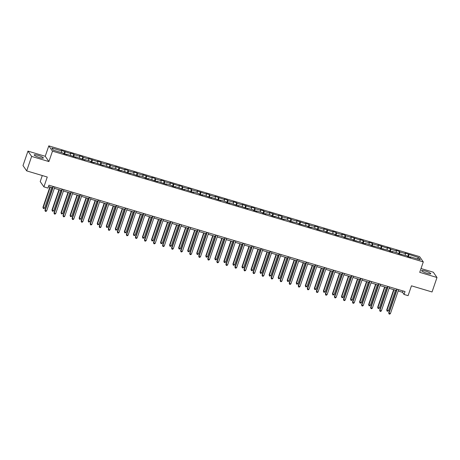 <?xml version="1.0" encoding="UTF-8"?>
<svg xmlns="http://www.w3.org/2000/svg" width="460" height="460" viewBox="0 0 460 460"><rect width="100%" height="100%" fill="white"/><g stroke="black" fill="none" stroke-linecap="round" stroke-linejoin="round"><path stroke-width="0.69" d="M39.56 157.561A4.841 0.828 18.9 0 0 43.366 158.016A4.841 0.828 18.9 0 0 38.007 155.33A4.841 0.828 18.9 0 0 34.201 154.882A4.841 0.828 18.9 0 0 39.56 157.561M426.949 273.286A4.841 0.828 18.9 0 0 430.75 273.74A4.841 0.828 18.9 0 0 425.397 271.055A4.841 0.828 18.9 0 0 421.59 270.601A4.841 0.828 18.9 0 0 426.949 273.286M42.285 175.542L40.215 181.573L43.901 186.869L47.961 188.083L48.95 185.184L405.018 291.554L404.029 294.446L408.089 295.659L411.459 285.821L432.043 291.973L437 277.501L433.32 272.211L421.021 268.536M27.956 151.116L23 165.589L26.68 170.879L31.636 156.411L48.915 161.569L52.486 151.156L48.8 145.86L45.235 156.279L27.956 151.116L31.636 156.411M52.486 151.156L423.286 261.918L419.6 256.628L48.8 145.86M418.772 257.617L405.07 253.109L405.438 253.632L399.866 251.971L399.504 251.447L396.025 250.407L396.388 250.93L390.822 249.268L390.459 248.745L386.981 247.704L387.343 248.227L377.93 245.002L378.298 245.525L372.726 243.863L372.364 243.34L368.885 242.299L369.248 242.822L363.682 241.161L363.32 240.637L359.841 239.597L360.203 240.12L350.79 236.894L351.158 237.417L345.586 235.756L345.224 235.232L341.745 234.192L342.108 234.715L336.542 233.053L336.179 232.53L332.701 231.489L333.063 232.012L323.65 228.787L324.018 229.31L318.447 227.648L318.084 227.125L314.605 226.084L314.968 226.607L309.402 224.946L309.039 224.422L305.561 223.382L305.923 223.905L296.51 220.679L296.872 221.202L291.306 219.541L290.944 219.017L287.465 217.977L287.828 218.5L282.262 216.838L281.899 216.315L278.421 215.274L278.783 215.797L269.37 212.572L269.733 213.095L264.166 211.433L263.804 210.91L260.325 209.869L260.688 210.392L255.122 208.731L254.759 208.208L251.281 207.167L251.643 207.69L242.23 204.464L242.592 204.987L237.026 203.326L236.664 202.802L233.185 201.762L233.548 202.285L227.982 200.623L227.619 200.1L224.141 199.059L224.503 199.583L215.09 196.357L215.452 196.88L209.886 195.218L209.524 194.695L206.045 193.654L206.408 194.177L196.995 190.952L197.363 191.475L191.791 189.813L191.429 189.29L187.95 188.249L188.312 188.772L182.746 187.111L182.384 186.587L178.905 185.547L179.268 186.07L169.855 182.844L170.223 183.367L164.651 181.706L164.289 181.183L160.81 180.142L161.172 180.665L155.606 179.003L155.244 178.48L151.765 177.439L152.128 177.962L142.715 174.737L143.083 175.26L137.511 173.598L137.149 173.075L133.67 172.034L134.032 172.558L128.466 170.896L128.104 170.373L124.626 169.332L124.988 169.855L115.575 166.629L115.943 167.152L110.371 165.491L110.009 164.967L106.53 163.927L106.892 164.45L101.326 162.788L100.964 162.265L97.485 161.224L97.848 161.748L88.435 158.522L88.803 159.045L83.231 157.383L82.869 156.86L79.39 155.819L79.752 156.342L74.186 154.681L73.824 154.157L70.346 153.117L70.708 153.64L61.295 150.414L61.657 150.938L51.802 147.993L53.314 150.167L63.175 153.111L63.537 153.634L67.016 154.675L66.654 154.152L76.061 157.377L75.699 156.854L85.111 160.08L84.743 159.557L90.315 161.218L90.677 161.742L94.156 162.782L93.794 162.259L103.201 165.485L102.839 164.962L112.251 168.188L111.883 167.664L117.455 169.326L117.817 169.849L121.296 170.89L120.934 170.367L130.341 173.592L129.979 173.069L139.391 176.295L139.023 175.772L144.595 177.433L144.957 177.957L148.436 178.998L148.074 178.474L157.481 181.7L157.119 181.177L166.531 184.402L166.163 183.879L171.735 185.541L172.097 186.064L175.576 187.105L175.214 186.582L184.621 189.808L184.259 189.284L193.671 192.51L193.309 191.987L198.875 193.648L199.237 194.172L202.716 195.212L202.354 194.689L211.761 197.915L211.399 197.392L220.811 200.617L220.449 200.094L226.015 201.756L226.377 202.279L229.856 203.32L229.494 202.797L238.901 206.022L238.539 205.499L247.952 208.725L247.589 208.202L253.155 209.863L253.517 210.387L256.996 211.427L256.634 210.904L262.2 212.566L262.562 213.089L266.041 214.13L265.679 213.607L271.25 215.268L271.613 215.792L275.091 216.833L274.729 216.309L284.136 219.535L283.774 219.012L289.34 220.673L289.702 221.197L298.391 223.376L298.753 223.899L307.435 226.078L307.797 226.602L311.276 227.637L310.914 227.119L316.48 228.781L316.842 229.304L325.53 231.483L325.893 232.007L334.575 234.186L334.938 234.709L338.416 235.744L338.054 235.227L343.62 236.888L343.982 237.412L352.671 239.591L353.033 240.114L361.715 242.293L362.077 242.817L365.556 243.852L365.194 243.334L370.76 244.996L371.122 245.519L379.81 247.698L380.173 248.222L388.855 250.401L389.217 250.924L392.696 251.959L392.334 251.442L397.9 253.103L398.268 253.627L406.95 255.806L407.313 256.329L410.791 257.364L410.429 256.847L420.285 259.791L418.772 257.617L417.22 258.871M66.418 154.491L66.654 154.152M65.142 151.978L64.86 154.031M70.708 153.64L70.478 155.296M75.463 157.193L75.699 156.854M74.186 154.681L73.905 156.733M79.752 156.342L79.528 157.998M84.513 159.896L84.743 159.557M83.231 157.383L82.955 159.43M88.803 159.045L88.573 160.701M93.558 162.598L93.794 162.259M92.282 160.086L92 162.133M97.848 161.748L97.623 163.403M102.603 165.301L102.839 164.962M101.326 162.788L101.045 164.835M106.892 164.45L106.668 166.106M111.653 168.004L111.883 167.664M110.371 165.491L110.095 167.538M115.943 167.152L115.713 168.808M120.698 170.706L120.934 170.367M119.422 168.193L119.14 170.24M124.988 169.855L124.763 171.511M129.743 173.408L129.979 173.069M128.466 170.896L128.185 172.943M134.032 172.558L133.808 174.214M138.793 176.111L139.023 175.772M137.511 173.598L137.235 175.645M143.083 175.26L142.853 176.916M147.838 178.814L148.074 178.474M146.562 176.301L146.28 178.348M152.128 177.962L151.903 179.618M156.883 181.516L157.119 181.177M155.606 179.003L155.325 181.05M161.172 180.665L160.948 182.321M165.933 184.218L166.163 183.879M164.651 181.706L164.375 183.753M170.223 183.367L169.993 185.023M174.978 186.921L175.214 186.582M173.702 184.408L173.42 186.455M179.268 186.07L179.043 187.726M184.023 189.623L184.259 189.284M182.746 187.111L182.465 189.158M188.312 188.772L188.088 190.428M193.073 192.326L193.309 191.987M191.791 189.813L191.515 191.86M197.363 191.475L197.133 193.131M202.118 195.028L202.354 194.689M200.842 192.516L200.56 194.563M206.408 194.177L206.183 195.833M211.163 197.731L211.399 197.392M209.886 195.218L209.605 197.265M215.452 196.88L215.228 198.536M220.213 200.433L220.449 200.094M218.931 197.921L218.655 199.968M224.503 199.583L224.273 201.238M229.258 203.136L229.494 202.797M227.982 200.623L227.7 202.67M233.548 202.285L233.323 203.941M238.303 205.838L238.539 205.499M237.026 203.326L236.745 205.373M242.592 204.987L242.368 206.643M247.353 208.541L247.589 208.202M246.077 206.028L245.795 208.075M251.643 207.69L251.413 209.346M256.398 211.243L256.634 210.904M255.122 208.731L254.84 210.778M260.688 210.392L260.464 212.048M265.443 213.946L265.679 213.607M264.166 211.433L263.885 213.48M269.733 213.095L269.508 214.751M274.493 216.648L274.729 216.309M273.217 214.136L272.935 216.183M278.783 215.797L278.553 217.453M283.538 219.351L283.774 219.012M282.262 216.838L281.98 218.885M287.828 218.5L287.603 220.156M292.589 222.053L292.819 221.714M291.306 219.541L291.025 221.588M296.872 221.202L296.648 222.858M301.634 224.756L301.869 224.417M300.357 222.243L300.075 224.29M305.923 223.905L305.693 225.561M310.678 227.458L310.914 227.119M309.402 224.946L309.12 226.993M314.968 226.607L314.743 228.263M319.729 230.161L319.959 229.822M318.447 227.648L318.171 229.695M324.018 229.31L323.788 230.966M328.773 232.863L329.009 232.524M327.497 230.351L327.215 232.398M333.063 232.012L332.839 233.668M337.818 235.566L338.054 235.227M336.542 233.053L336.26 235.1M342.108 234.715L341.883 236.371M346.869 238.268L347.099 237.929M345.586 235.756L345.31 237.803M351.158 237.417L350.928 239.073M355.913 240.971L356.149 240.632M354.637 238.458L354.355 240.505M360.203 240.12L359.979 241.776M364.958 243.673L365.194 243.334M363.682 241.161L363.4 243.208M369.248 242.822L369.023 244.478M374.009 246.376L374.239 246.037M372.726 243.863L372.45 245.91M378.298 245.525L378.068 247.181M383.053 249.078L383.289 248.739M381.777 246.566L381.495 248.613M387.343 248.227L387.119 249.883M392.098 251.781L392.334 251.442M390.822 249.268L390.54 251.315M396.388 250.93L396.163 252.586M401.149 254.483L401.379 254.144M399.866 251.971L399.591 254.018M405.438 253.632L405.208 255.288M410.193 257.186L410.429 256.847M408.917 254.673L408.635 256.72M43.901 186.869L47.271 177.031L26.68 170.879M423.286 261.918L419.721 272.337L437 277.501M398.159 290.996L402.54 292.301L404.029 294.446M48.49 186.541L52.595 187.766M54.383 188.301L61.646 190.469M63.428 191.004L70.691 193.171M72.479 193.706L79.735 195.874M81.523 196.408L88.786 198.576M90.568 199.111L97.83 201.279M99.619 201.814L106.875 203.981M108.663 204.516L115.926 206.684M117.708 207.218L124.97 209.386M126.759 209.921L134.015 212.089M135.803 212.623L143.066 214.791M144.848 215.326L152.111 217.494M153.899 218.028L161.155 220.196M162.943 220.731L170.206 222.899M171.988 223.433L179.25 225.601M181.039 226.136L188.295 228.304M190.083 228.838L197.346 231.006M199.128 231.541L206.39 233.709M208.179 234.243L215.435 236.411M217.223 236.946L224.486 239.114M226.274 239.648L233.53 241.816M235.319 242.351L242.581 244.519M244.363 245.053L251.626 247.221M253.414 247.756L260.67 249.924M262.459 250.458L269.721 252.626M271.503 253.161L278.766 255.329M280.554 255.863L287.81 258.031M289.599 258.566L296.861 260.734M298.643 261.268L305.906 263.436M307.694 263.971L314.95 266.139M316.739 266.673L324.001 268.841M325.784 269.376L333.046 271.544M334.834 272.078L342.091 274.246M343.879 274.781L351.141 276.949M352.923 277.483L360.186 279.651M361.974 280.186L369.23 282.354M371.019 282.888L378.281 285.056M380.063 285.591L387.326 287.759M389.114 288.293L396.37 290.461M61.657 150.938L61.433 152.593M403 290.95L402.54 292.301M408.555 254.15L407.761 256.461M399.504 251.447L398.716 253.759M390.459 248.745L389.666 251.056M381.415 246.042L380.621 248.354M372.364 243.34L371.571 245.651M363.32 240.637L362.526 242.949M354.269 237.935L353.481 240.246M345.224 235.232L344.431 237.544M336.179 232.53L335.386 234.841M327.129 229.827L326.341 232.139M318.084 227.125L317.291 229.436M309.039 224.422L308.246 226.734M299.989 221.72L299.201 224.031M290.944 219.017L290.151 221.329M281.899 216.315L281.106 218.626M272.849 213.612L272.061 215.924M263.804 210.91L263.011 213.221M254.759 208.208L253.966 210.519M245.709 205.505L244.921 207.816M236.664 202.802L235.871 205.114M227.619 200.1L226.826 202.411M218.569 197.397L217.781 199.709M209.524 194.695L208.731 197.006M200.48 191.992L199.686 194.304M191.429 189.29L190.641 191.601M182.384 186.587L181.591 188.899M173.339 183.885L172.546 186.196M164.289 181.183L163.501 183.494M155.244 178.48L154.451 180.791M146.199 175.777L145.406 178.089M137.149 173.075L136.355 175.386M128.104 170.373L127.311 172.684M119.059 167.67L118.266 169.981M110.009 164.967L109.215 167.279M100.964 162.265L100.171 164.577M91.914 159.562L91.126 161.874M82.869 156.86L82.076 159.171M73.824 154.157L73.031 156.469M64.774 151.455L63.986 153.767M48.915 161.569L45.235 156.279M396.836 289.11L388.711 312.834L388.964 313.191L397.17 289.208M390.413 313.622L389.643 314.14L389.062 313.967L388.964 313.191L390.413 313.622L398.624 289.645M389.062 313.967L388.711 312.834M393.679 289.656L386.722 309.971L388.424 310.764L395.468 290.191M394.013 289.76L386.969 310.327L387.073 311.104L386.722 309.971M388.424 310.764L387.653 311.276L387.073 311.104M387.791 286.407L379.667 310.132L379.914 310.488L388.125 286.505M381.363 310.92L380.598 311.437L380.017 311.265L379.914 310.488L381.363 310.92L389.574 286.942M380.017 311.265L379.667 310.132M378.741 283.705L370.622 307.429L370.869 307.786L379.08 283.803M372.318 308.217L371.553 308.735L370.973 308.562L370.869 307.786L372.318 308.217L380.529 284.24M370.973 308.562L370.622 307.429M384.629 286.954L377.677 307.268L379.373 308.062L386.417 287.488M384.968 287.057L377.924 307.625L378.028 308.401L377.677 307.268M379.373 308.062L378.609 308.574L378.028 308.401M375.584 284.251L368.627 304.566L370.329 305.359L377.372 284.786M375.923 284.355L368.88 304.922L368.983 305.699L368.627 304.566M370.329 305.359L369.558 305.871L368.983 305.699M369.696 281.002L361.572 304.727L361.824 305.084L370.03 281.1M363.273 305.515L362.503 306.032L361.922 305.86L361.824 305.084L363.273 305.515L371.484 281.537M361.922 305.86L361.572 304.727M360.651 278.3L352.527 302.024L352.774 302.381L360.985 278.398M354.223 302.812L353.458 303.33L352.877 303.157L352.774 302.381L354.223 302.812L362.434 278.835M352.877 303.157L352.527 302.024M351.601 275.597L343.482 299.322L343.729 299.678L351.94 275.695M345.178 300.11L344.413 300.627L343.833 300.455L343.729 299.678L345.178 300.11L353.389 276.132M343.833 300.455L343.482 299.322M366.539 281.549L359.582 301.863L361.284 302.657L368.322 282.083M366.873 281.652L359.829 302.22L359.933 302.996L359.582 301.863M361.284 302.657L360.513 303.169L359.933 302.996M357.489 278.846L350.537 299.161L352.233 299.954L359.277 279.381M357.828 278.95L350.784 299.517L350.888 300.294L350.537 299.161M352.233 299.954L351.469 300.466L350.888 300.294M348.444 276.144L341.487 296.459L343.189 297.252L350.232 276.678M348.784 276.247L341.74 296.815L341.843 297.591L341.487 296.459M343.189 297.252L342.418 297.764L341.843 297.591M342.556 272.895L334.431 296.619L334.679 296.976L342.89 272.993M336.133 297.407L335.363 297.925L334.782 297.752L334.679 296.976L336.133 297.407L344.344 273.43M334.782 297.752L334.431 296.619M339.399 273.441L332.442 293.756L334.138 294.549L341.182 273.976M339.733 273.545L332.689 294.112L332.793 294.889L332.442 293.756M334.138 294.549L333.373 295.061L332.793 294.889M333.506 270.192L325.387 293.917L325.634 294.273L333.845 270.29M327.083 294.705L326.318 295.222L325.737 295.05L325.634 294.273L327.083 294.705L335.294 270.727M325.737 295.05L325.387 293.917M330.349 270.739L323.397 291.053L325.093 291.847L332.137 271.273M330.688 270.842L323.644 291.41L323.748 292.186L323.397 291.053M325.093 291.847L324.329 292.359L323.748 292.186M324.461 267.49L316.342 291.214L316.589 291.571L324.8 267.588M318.038 292.002L317.273 292.52L316.693 292.347L316.589 291.571L318.038 292.002L326.249 268.025M316.693 292.347L316.342 291.214M321.304 268.036L314.347 288.351L316.049 289.144L323.092 268.571M321.643 268.14L314.6 288.707L314.697 289.484L314.347 288.351M316.049 289.144L315.278 289.656L314.697 289.484M315.416 264.787L307.291 288.512L307.539 288.868L315.75 264.885M308.993 289.3L308.223 289.817L307.642 289.645L307.539 288.868L308.993 289.3L317.204 265.322M307.642 289.645L307.291 288.512M312.259 265.334L305.302 285.648L306.998 286.442L314.042 265.868M312.593 265.437L305.549 286.005L305.653 286.781L305.302 285.648M306.998 286.442L306.233 286.954L305.653 286.781M306.366 262.085L298.247 285.809L298.494 286.166L306.705 262.183M299.943 286.597L299.178 287.115L298.597 286.942L298.494 286.166L299.943 286.597L308.154 262.62M298.597 286.942L298.247 285.809M303.209 262.631L296.257 282.946L297.953 283.739L304.997 263.166M303.548 262.735L296.504 283.302L296.608 284.079L296.257 282.946M297.953 283.739L297.189 284.251L296.608 284.079M297.321 259.382L289.196 283.107L289.449 283.464L297.66 259.48M290.898 283.895L290.128 284.412L289.553 284.24L289.449 283.464L290.898 283.895L299.109 259.917M289.553 284.24L289.196 283.107M294.164 259.929L287.207 280.243L288.909 281.037L295.952 260.464M294.503 260.032L287.46 280.6L287.558 281.376L287.207 280.243M288.909 281.037L288.138 281.549L287.558 281.376M288.276 256.68L280.151 280.404L280.399 280.761L288.61 256.778M281.853 281.192L281.083 281.71L280.502 281.537L280.399 280.761L281.853 281.192L290.059 257.215M280.502 281.537L280.151 280.404M285.119 257.226L278.162 277.541L279.858 278.334L286.902 257.761M285.453 257.33L278.409 277.897L278.513 278.674L278.162 277.541M279.858 278.334L279.093 278.846L278.513 278.674M279.226 253.977L271.107 277.702L271.354 278.058L279.565 254.075M272.803 278.49L272.038 279.007L271.457 278.835L271.354 278.058L272.803 278.49L281.014 254.512M271.457 278.835L271.107 277.702M276.069 254.524L269.117 274.839L270.813 275.632L277.857 255.058M276.408 254.627L269.364 275.195L269.468 275.971L269.117 274.839M270.813 275.632L270.049 276.144L269.468 275.971M270.181 251.275L262.056 274.999L262.309 275.356L270.52 251.373M263.758 275.787L262.988 276.305L262.413 276.132L262.309 275.356L263.758 275.787L271.969 251.81M262.413 276.132L262.056 274.999M267.024 251.821L260.067 272.136L261.769 272.93L268.812 252.356M267.363 251.925L260.32 272.492L260.417 273.269L260.067 272.136M261.769 272.93L260.998 273.441L260.417 273.269M261.136 248.572L253.011 272.297L253.259 272.654L261.47 248.67M254.713 273.085L253.943 273.602L253.362 273.43L253.259 272.654L254.713 273.085L262.919 249.107M253.362 273.43L253.011 272.297M257.979 249.119L251.022 269.433L252.718 270.227L259.762 249.653M258.313 249.222L251.269 269.79L251.373 270.566L251.022 269.433M252.718 270.227L251.953 270.739L251.373 270.566M252.086 245.87L243.967 269.594L244.214 269.951L252.425 245.968M245.663 270.382L244.898 270.9L244.317 270.727L244.214 269.951L245.663 270.382L253.874 246.405M244.317 270.727L243.967 269.594M248.929 246.416L241.977 266.731L243.673 267.524L250.717 246.951M249.268 246.52L242.224 267.087L242.328 267.864L241.977 266.731M243.673 267.524L242.909 268.036L242.328 267.864M243.041 243.167L234.916 266.892L235.169 267.248L243.38 243.265M236.618 267.68L235.848 268.197L235.273 268.025L235.169 267.248L236.618 267.68L244.829 243.702M235.273 268.025L234.916 266.892M239.884 243.714L232.927 264.029L234.629 264.822L241.672 244.248M240.223 243.817L233.18 264.385L233.277 265.161L232.927 264.029M234.629 264.822L233.858 265.334L233.277 265.161M233.996 240.465L225.871 264.189L226.119 264.546L234.33 240.563M227.568 264.977L226.803 265.495L226.222 265.322L226.119 264.546L227.568 264.977L235.779 241M226.222 265.322L225.871 264.189M230.839 241.011L223.882 261.326L225.578 262.119L232.622 241.546M231.173 241.115L224.129 261.683L224.233 262.459L223.882 261.326M225.578 262.119L224.814 262.631L224.233 262.459M224.946 237.762L216.827 261.487L217.074 261.843L225.285 237.86M218.523 262.275L217.758 262.792L217.177 262.62L217.074 261.843L218.523 262.275L226.734 238.297M217.177 262.62L216.827 261.487M221.789 238.309L214.837 258.623L216.533 259.417L223.577 238.843M222.128 238.412L215.084 258.98L215.188 259.756L214.837 258.623M216.533 259.417L215.769 259.929L215.188 259.756M215.901 235.06L207.776 258.784L208.029 259.141L216.24 235.158M209.478 259.572L208.708 260.09L208.127 259.917L208.029 259.141L209.478 259.572L217.689 235.595M208.127 259.917L207.776 258.784M212.744 235.606L205.787 255.921L207.489 256.714L214.532 236.141M213.078 235.71L206.034 256.277L206.137 257.054L205.787 255.921M207.489 256.714L206.718 257.226L206.137 257.054M206.856 232.357L198.731 256.082L198.979 256.438L207.19 232.455M200.428 256.87L199.663 257.387L199.082 257.215L198.979 256.438L200.428 256.87L208.639 232.892M199.082 257.215L198.731 256.082M203.699 232.904L196.742 253.218L198.438 254.012L205.482 233.439M204.033 233.007L196.989 253.575L197.093 254.351L196.742 253.218M198.438 254.012L197.673 254.524L197.093 254.351M197.806 229.655L189.687 253.38L189.934 253.736L198.145 229.753M191.383 254.167L190.618 254.685L190.037 254.512L189.934 253.736L191.383 254.167L199.594 230.19M190.037 254.512L189.687 253.38M194.649 230.201L187.697 250.516L189.393 251.309L196.437 230.736M194.988 230.305L187.945 250.872L188.048 251.649L187.697 250.516M189.393 251.309L188.623 251.821L188.048 251.649M188.761 226.952L180.636 250.677L180.889 251.033L189.1 227.05M182.338 251.465L181.568 251.982L180.987 251.81L180.889 251.033L182.338 251.465L190.549 227.487M180.987 251.81L180.636 250.677M185.604 227.499L178.647 247.814L180.349 248.607L187.392 228.033M185.938 227.602L178.894 248.17L178.998 248.946L178.647 247.814M180.349 248.607L179.578 249.119L178.998 248.946M179.716 224.25L171.591 247.974L171.839 248.331L180.05 224.348M173.288 248.762L172.523 249.28L171.942 249.107L171.839 248.331L173.288 248.762L181.499 224.785M171.942 249.107L171.591 247.974M176.559 224.796L169.602 245.111L171.298 245.904L178.342 225.331M176.893 224.9L169.849 245.467L169.953 246.244L169.602 245.111M171.298 245.904L170.533 246.416L169.953 246.244M170.666 221.547L162.547 245.272L162.794 245.628L171.005 221.645M164.243 246.06L163.478 246.577L162.898 246.405L162.794 245.628L164.243 246.06L172.454 222.082M162.898 246.405L162.547 245.272M167.509 222.094L160.552 242.408L162.254 243.202L169.297 222.628M167.848 222.197L160.804 242.765L160.908 243.541L160.552 242.408M162.254 243.202L161.483 243.714L160.908 243.541M161.621 218.845L153.496 242.569L153.749 242.926L161.954 218.943M155.198 243.357L154.428 243.875L153.847 243.702L153.749 242.926L155.198 243.357L163.409 219.38M153.847 243.702L153.496 242.569M158.464 219.391L151.507 239.706L153.209 240.499L160.252 219.926M158.798 219.495L151.754 240.062L151.857 240.839L151.507 239.706M153.209 240.499L152.438 241.011L151.857 240.839M152.576 216.142L144.451 239.867L144.699 240.223L152.91 216.24M146.148 240.655L145.383 241.172L144.802 241L144.699 240.223L146.148 240.655L154.359 216.677M144.802 241L144.451 239.867M149.414 216.689L142.462 237.003L144.158 237.797L151.202 217.223M149.753 216.792L142.709 237.36L142.813 238.136L142.462 237.003M144.158 237.797L143.393 238.309L142.813 238.136M143.526 213.44L135.407 237.164L135.654 237.521L143.865 213.538M137.103 237.952L136.338 238.47L135.757 238.297L135.654 237.521L137.103 237.952L145.314 213.975M135.757 238.297L135.407 237.164M140.369 213.986L133.411 234.301L133.665 234.663L135.113 235.094L142.157 214.521M140.708 214.09L133.665 234.663L133.768 235.434L133.411 234.301M135.113 235.094L134.343 235.606L133.768 235.434M134.481 210.737L126.356 234.462L126.609 234.818L134.814 210.835M128.058 235.25L127.288 235.767L126.707 235.595L126.609 234.818L128.058 235.25L136.269 211.272M126.707 235.595L126.356 234.462M131.324 211.284L124.367 231.598L124.614 231.961L126.069 232.392L133.107 211.818M131.658 211.387L124.614 231.961L124.717 232.731L124.367 231.598M126.069 232.392L125.298 232.904L124.717 232.731M125.436 208.035L117.311 231.759L117.559 232.116L125.77 208.133M119.008 232.547L118.243 233.065L117.662 232.892L117.559 232.116L119.008 232.547L127.219 208.57M117.662 232.892L117.311 231.759M122.274 208.581L115.322 228.896L115.569 229.258L117.018 229.689L124.062 209.116M122.613 208.685L115.569 229.258L115.673 230.029L115.322 228.896M117.018 229.689L116.253 230.201L115.673 230.029M116.386 205.333L108.267 229.057L108.514 229.413L116.725 205.43M109.963 229.845L109.198 230.362L108.617 230.19L108.514 229.413L109.963 229.845L118.174 205.867M108.617 230.19L108.267 229.057M113.229 205.879L106.271 226.193L106.524 226.556L107.973 226.987L115.017 206.413M113.568 205.982L106.524 226.556L106.628 227.326L106.271 226.193M107.973 226.987L107.203 227.499L106.628 227.326M107.341 202.63L99.216 226.355L99.463 226.711L107.674 202.728M100.918 227.142L100.148 227.66L99.567 227.487L99.463 226.711L100.918 227.142L109.129 203.165M99.567 227.487L99.216 226.355M104.184 203.176L97.227 223.491L97.474 223.853L98.923 224.284L105.967 203.711M104.518 203.28L97.474 223.853L97.577 224.624L97.227 223.491M98.923 224.284L98.158 224.796L97.577 224.624M98.29 199.927L90.171 223.652L90.419 224.008L98.63 200.025M91.868 224.44L91.103 224.957L90.522 224.785L90.419 224.008L91.868 224.44L100.079 200.462M90.522 224.785L90.171 223.652M95.134 200.474L88.182 220.788L88.429 221.151L89.878 221.582L96.922 201.008M95.473 200.577L88.429 221.151L88.533 221.921L88.182 220.788M89.878 221.582L89.113 222.094L88.533 221.921M89.246 197.225L81.127 220.949L81.374 221.306L89.585 197.323M82.823 221.737L82.058 222.255L81.477 222.082L81.374 221.306L82.823 221.737L91.034 197.76M81.477 222.082L81.127 220.949M86.089 197.771L79.132 218.086L79.384 218.448L80.834 218.88L87.877 198.306M86.428 197.875L79.384 218.448L79.482 219.219L79.132 218.086M80.834 218.88L80.063 219.391L79.482 219.219M80.201 194.522L72.076 218.247L72.323 218.603L80.534 194.62M73.778 219.035L73.008 219.552L72.427 219.38L72.323 218.603L73.778 219.035L81.989 195.057M72.427 219.38L72.076 218.247M77.044 195.069L70.087 215.383L70.334 215.746L71.783 216.177L78.827 195.603M77.378 195.172L70.334 215.746L70.438 216.516L70.087 215.383M71.783 216.177L71.018 216.689L70.438 216.516M71.15 191.82L63.032 215.544L63.279 215.901L71.49 191.918M64.728 216.332L63.963 216.85L63.382 216.677L63.279 215.901L64.728 216.332L72.939 192.355M63.382 216.677L63.032 215.544M67.994 192.366L61.042 212.681L61.289 213.043L62.738 213.474L69.782 192.901M68.333 192.47L61.289 213.043L61.393 213.814L61.042 212.681M62.738 213.474L61.973 213.986L61.393 213.814M62.106 189.117L53.981 212.842L54.234 213.198L62.445 189.215M55.683 213.63L54.912 214.147L54.337 213.975L54.234 213.198L55.683 213.63L63.894 189.652M54.337 213.975L53.981 212.842M58.949 189.664L51.991 209.978L52.244 210.341L53.693 210.772L60.737 190.198M59.288 189.767L52.244 210.341L52.342 211.111L51.991 209.978M53.693 210.772L52.923 211.284L52.342 211.111M53.061 186.415L44.936 210.139L45.183 210.496L53.394 186.513M46.638 210.927L45.868 211.445L45.287 211.272L45.183 210.496L46.638 210.927L54.843 186.95M45.287 211.272L44.936 210.139M49.904 186.961L42.947 207.276L43.194 207.638L44.643 208.07L51.687 187.496M50.238 187.065L43.194 207.638L43.297 208.409L42.947 207.276M44.643 208.07L43.878 208.581L43.297 208.409"/></g></svg>
